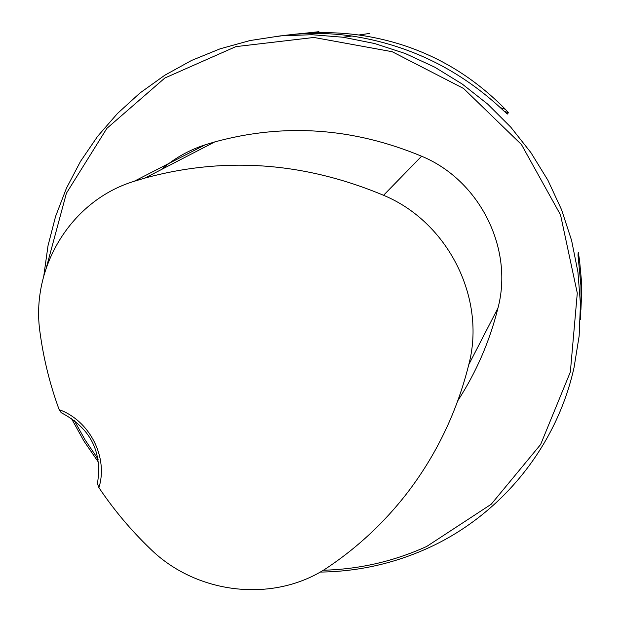 <?xml version="1.0" encoding="UTF-8"?>
<svg xmlns="http://www.w3.org/2000/svg" width="621" height="621" viewBox="0 0 621 621"><rect width="100%" height="100%" fill="white"/><g stroke="black" fill="none" stroke-linecap="round" stroke-linejoin="round"><path stroke-width="0.93" d="M320.094 572.073C357.743 571.63 393.745 563.627 428.079 548.056C500.596 515.197 556.517 447.19 574.076 367.407L579.152 335.984L580.449 304.042L577.926 272.045L571.599 240.443L561.563 209.712L547.939 180.307L530.924 152.642L510.772 127.142L487.78 104.181L462.28 84.076L434.661 67.122L405.327 53.553L374.711 43.555L343.266 37.252L311.967 34.714L280.739 35.832L249.999 40.551L220.176 48.795L191.656 60.408L164.806 75.219L139.973 92.995L117.47 113.488L97.559 136.403L80.482 161.421L66.439 188.21L55.579 216.411L48.027 245.66L43.843 275.584M71.221 418.119L83.889 440.988L98.677 462.567M318.946 31.687L302.365 33.503M580.293 319.636L581.14 302.706L580.93 285.676L578.004 255.169L578.252 252.165L579.509 260.005L581.287 279.139L581.59 294.494L580.907 309.84M291.241 34.629C314.009 31.865 336.535 31.989 358.814 35.001C415.76 43.144 464.609 67.899 505.354 109.273L508.397 112.727L507.303 114.07L503.895 110.973C460.479 69.956 409.782 44.968 351.812 36.01C326.584 32.463 301.977 32.571 277.975 36.344M98.918 487.648C108.403 457.312 89.711 420.588 59.142 409.635C49.983 384.663 43.617 359.008 40.047 332.67C30.289 267.519 71.136 200.443 134.043 181.34L144.903 178.08C224.623 156.352 304.174 162.089 383.553 195.289C448.067 222.062 486.328 298.313 468.793 364.589C456.761 412.631 435.942 455.798 406.344 494.083C384.259 522.377 358.573 546.472 329.277 566.375C275.988 603.558 197.23 595.197 150.111 548.646C130.845 530.117 113.783 509.779 98.918 487.648L97.427 483.72C102.55 451.731 90.48 428.063 61.223 412.709L59.142 409.635M323.254 570.225C359.326 569.31 393.815 561.384 426.712 546.449L491.219 504.244L540.65 444.457L570.35 371.995L577.289 293.12L560.546 214.92L521.446 144.538L463.53 88.446L392.161 51.706L313.916 37.462L235.879 46.629L164.876 77.998L106.851 128.4L66.408 193.232L46.559 266.867M74.015 420.099L85.271 440.18L98.188 459.261M457.848 400.654C476.26 372.282 489.635 341.434 497.949 308.109C513.784 248.439 479.544 180.106 421.605 156.22C353.031 127.709 284.069 122.942 214.734 141.922L205.287 144.778C188.924 150.072 174.291 158.324 161.398 169.541M383.553 195.289L421.605 156.22M134.043 181.34L205.287 144.778M468.793 364.589L497.949 308.109M504.33 111.384L508.397 112.727M500.379 107.635L505.354 109.273M578.974 256.194L578.353 257.979M369.782 33.41L358.814 35.001M351.812 36.01L343.266 37.252M144.903 178.08L214.734 141.922"/></g></svg>
